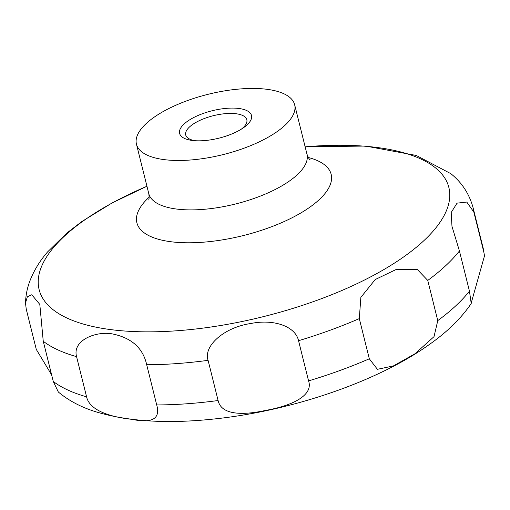 <?xml version="1.0" encoding="UTF-8"?>
<svg xmlns="http://www.w3.org/2000/svg" width="510" height="510" viewBox="0 0 510 510"><rect width="100%" height="100%" fill="white"/><g stroke="black" fill="none" stroke-linecap="round" stroke-linejoin="round"><path stroke-width="0.76" d="M277.147 131.586A81.517 31.065 166 0 1 192.493 159.834A81.517 31.065 166 0 1 136.457 144.183A81.517 31.065 166 0 1 153.956 117.338A81.517 31.065 166 0 1 238.61 89.091A81.517 31.065 166 0 1 294.652 104.741A81.517 31.065 166 0 1 277.147 131.586M241.306 129.177A31.499 12.004 -14 0 0 246.827 119.722A31.499 12.004 -14 0 0 215.826 115.12A31.499 12.004 -14 0 0 192.474 124.587A31.499 12.004 -14 0 0 185.71 134.959A31.499 12.004 -14 0 0 195.03 140.715M66.95 232.955L47.602 251.902C39.856 260.839 33.979 270.453 29.969 280.749C27.215 287.92 25.729 295.373 25.5 303.099L27.336 296.794L31.773 294.755L39.805 304.406L43.254 341.279L53.276 381.467L58.331 392.011C69.016 400.885 81.747 407.541 96.505 411.984C128.475 421.496 167.121 423.886 212.46 419.163C289.858 411.404 376.31 382.207 428.419 345.149C446.728 332.443 460.995 318.565 471.221 303.526L469.455 291.153L459.433 250.965L451.975 226.351L451.197 212.485L457.043 203.152L466.771 202.056L473.854 212.096L483.875 252.278L484.5 255.854L471.265 302.838M51.625 374.856L36.28 349.414L26.259 309.226L25.5 303.099M76.564 356.637C71.986 339.736 97.308 330.576 113.124 334.069C131.88 338.092 143.068 348.317 146.701 364.746L156.717 404.934C160.586 418.755 152.324 423.555 131.943 419.335C113.182 417.365 89.83 411.538 86.579 396.818L76.564 356.637A229.736 87.548 166 0 1 43.254 341.279M208.086 360.34C203.178 346.609 223.233 327.554 250.805 323.506C274.106 318.775 295.488 326.438 298.548 340.712L308.569 380.893C313.497 395.059 293.129 405.577 265.582 410.422C242.295 415.542 221.174 414.936 218.108 400.528L208.086 360.34A229.736 87.548 166 0 1 146.701 364.746M359.295 318.61L360.87 297.349L375.22 279.544L396.455 269.35L417.269 269.439L427.756 280.423L437.771 320.611L434.023 336.638L414.955 353.787L393.42 365.919L377.413 369.317L369.317 358.798L359.295 318.61A229.736 87.548 166 0 1 298.548 340.712M216.074 138.835A37.051 14.121 166 0 1 192.812 140.518A37.051 14.121 166 0 1 181.426 126.933A37.051 14.121 166 0 1 215.029 110.084A37.051 14.121 166 0 1 248.191 111.365A37.051 14.121 166 0 1 243.168 127.965A37.051 14.121 166 0 1 216.074 138.835M483.875 252.278A229.736 87.548 166 0 0 483.085 247.841L473.063 207.659C469.283 193.857 461.869 182.529 450.827 173.668L416.243 155.448L365.587 146.064L305.133 146.797M308.295 157.482A100.113 38.148 166 0 1 309.672 207.302A100.113 38.148 166 0 1 178.933 242.499A100.113 38.148 166 0 1 149.162 197.16M305.139 146.823A211.14 80.459 166 0 1 403.537 257.002A211.14 80.459 166 0 1 114.01 330.008A211.14 80.459 166 0 1 84.462 220.11A211.14 80.459 166 0 1 146.944 186.265M310.074 159.732L310.067 159.732C309.232 159.337 308.193 157.475 306.969 154.154A81.517 31.065 166 0 1 289.47 180.999A81.517 31.065 166 0 1 204.81 209.247A81.517 31.065 166 0 1 148.773 193.596L136.457 144.183M369.317 358.798A229.736 87.548 166 0 1 308.569 380.893M218.108 400.528A229.736 87.548 166 0 1 156.717 404.934M86.579 396.818A229.736 87.548 166 0 1 53.276 381.467M469.455 291.153A229.736 87.548 166 0 1 437.771 320.611M459.433 250.965A229.736 87.548 166 0 1 427.756 280.423M473.063 207.659A229.736 87.548 166 0 1 473.854 212.096M146.944 186.239L112.073 202.954L81.906 221.506L66.663 233.191M483.085 247.841L484.5 255.854M306.969 154.154L294.652 104.741M148.773 193.596C149.251 197.102 149.207 199.231 148.652 199.984"/></g></svg>
